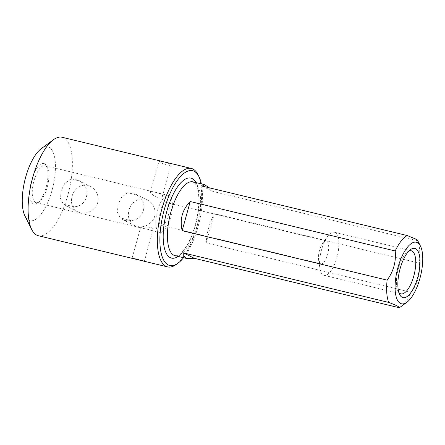 <?xml version="1.0" encoding="UTF-8"?>
<svg xmlns="http://www.w3.org/2000/svg" width="445" height="445" viewBox="0 0 445 445"><rect width="100%" height="100%" fill="white"/><g stroke="black" fill="none" stroke-linecap="round" stroke-linejoin="round"><path stroke-width="0.33" stroke-dasharray="2.23 1.67" d="M209.222 187.784L212.799 191.422L417.755 240.856A37.981 14.412 -76.4 0 1 419.329 263.156L214.373 213.717C209.356 223.262 206.664 232.98 206.285 242.875L411.247 292.309A37.981 14.412 -76.4 0 1 400.845 306.694M320.445 263.668A11.709 4.444 -76.4 0 1 318.609 260.03A11.709 4.444 -76.4 0 1 322.625 243.393A11.709 4.444 -76.4 0 1 326.313 241.04A11.709 4.444 -76.4 0 1 326.686 241.179A11.709 4.444 -76.4 0 1 327.759 253.973A11.709 4.444 -76.4 0 1 320.817 263.807A11.709 4.444 -76.4 0 1 320.445 263.668M167.22 202.714A11.709 4.444 103.6 0 0 166.847 202.581A11.709 4.444 103.6 0 0 159.783 212.921A11.709 4.444 103.6 0 0 161.357 225.348A11.709 4.444 103.6 0 0 168.299 215.508A11.709 4.444 103.6 0 0 167.22 202.714M44.411 163.693A20.887 7.927 103.6 0 0 30.438 185.292A20.887 7.927 103.6 0 0 37.541 203.037A20.887 7.927 103.6 0 0 46.558 185.609A20.887 7.927 103.6 0 0 46.475 165.996A20.887 7.927 103.6 0 0 44.411 163.693M41.224 148.691A37.981 14.412 -76.4 0 1 48.967 147.278A37.981 14.412 -76.4 0 1 50.151 196.362A37.981 14.412 -76.4 0 1 24.981 216.042M419.329 263.156C420.364 273.809 417.671 283.526 411.247 292.309M417.694 240.561L417.755 240.856M202.275 186.11L212.799 191.422M214.373 213.717L206.285 242.875M323.309 275.06A22.155 8.405 103.6 0 0 324.016 275.322A22.155 8.405 103.6 0 0 337.382 255.758A22.155 8.405 103.6 0 0 334.406 232.245A22.155 8.405 103.6 0 0 327.425 236.701A22.155 8.405 103.6 0 0 319.833 268.179A22.155 8.405 103.6 0 0 323.309 275.06M408.911 251.036A22.155 8.405 103.6 0 0 407.453 251.87A22.155 8.405 103.6 0 0 397.897 270.354A22.155 8.405 103.6 0 0 397.98 291.158A22.155 8.405 103.6 0 0 398.892 292.565M169.161 195.728A18.99 7.203 -76.4 0 1 170.902 216.47A18.99 7.203 -76.4 0 1 159.649 232.423A18.99 7.203 -76.4 0 1 157.096 212.276A18.99 7.203 -76.4 0 1 168.555 195.5A18.99 7.203 -76.4 0 1 169.161 195.728M45.618 165.929A18.99 7.203 -76.4 0 1 47.493 168.021A18.99 7.203 -76.4 0 1 47.565 185.854A18.99 7.203 -76.4 0 1 39.371 201.696A18.99 7.203 -76.4 0 1 36.106 202.625A18.99 7.203 -76.4 0 1 33.553 182.478A18.99 7.203 -76.4 0 1 45.012 165.701A18.99 7.203 -76.4 0 1 45.618 165.929M158.342 193.119C161.262 193.942 162.609 195.016 162.375 196.345C161.413 201.618 149.492 193.703 150.532 191.667L151.511 191.467L158.342 193.119M152.446 230.365L140.52 227.784C140.314 226.822 154.587 226.11 153.08 229.87L152.446 230.365M74.115 206.758L63.296 204.149L60.531 198.62L61.087 190.855L64.709 183.529L70.171 179.352C73.753 179.457 77.358 180.325 80.99 181.96C91.748 188.914 86.953 206.58 74.115 206.758A14.24 13.128 116.8 0 1 65.721 205.768A14.24 13.128 116.8 0 1 63.296 204.149M131.047 220.492L120.228 217.883L117.463 212.348L118.02 204.583L121.646 197.263L127.109 193.085C130.685 193.191 134.29 194.059 137.922 195.694C148.686 202.642 143.891 220.314 131.047 220.492A14.24 13.128 116.8 0 1 122.653 219.502A14.24 13.128 116.8 0 1 120.228 217.883M197.964 174.624A50.641 19.218 -76.4 0 1 198.153 222.177A50.641 19.218 -76.4 0 1 176.309 264.413M159.939 161.073L166.775 162.72L171.064 165.006L169.017 165.473L164.65 164.422L160.556 162.481L158.993 161.157L159.939 161.073M38.365 235.728A50.641 19.218 103.6 0 0 68.369 193.191A50.641 19.218 103.6 0 0 63.724 137.867A50.641 19.218 103.6 0 0 62.111 137.271M136.732 259.123L142.094 260.286L143.668 261.126M72.057 196.395C74.176 187.907 83.237 182.422 90.613 186.427C97.995 189.843 100.804 200.94 95.141 207.526C89.957 213.027 84.166 214.468 77.769 211.853C72.318 208.571 70.416 203.421 72.057 196.395M128.989 210.123C131.108 201.641 140.175 196.156 147.545 200.161C154.927 203.576 157.736 214.674 152.079 221.26C146.894 226.761 141.104 228.202 134.702 225.587C129.25 222.305 127.348 217.154 128.989 210.123M183.546 257.722A48.739 18.495 103.6 0 0 201.357 183.88M127.109 193.085A14.24 13.128 116.8 0 1 135.497 194.076A14.24 13.128 116.8 0 1 137.922 195.694M70.171 179.352A14.24 13.128 116.8 0 1 78.565 180.342A14.24 13.128 116.8 0 1 80.99 181.96M194.148 182.294A37.981 14.412 103.6 0 0 192.935 181.849L195.65 184.191L197.791 189.77C199.071 195.344 199.182 202.369 198.142 210.841C196.584 222.211 193.514 232.507 188.925 241.724C186.967 245.545 184.959 248.644 182.906 251.03L178.595 254.852C176.509 255.78 175.352 256.064 175.124 255.691A37.981 14.412 103.6 0 0 180.019 254.863A37.981 14.412 103.6 0 0 198.982 217.833A37.981 14.412 103.6 0 0 194.148 182.294M195.928 182.567A41.146 15.614 -76.4 0 1 196.362 221.744A41.146 15.614 -76.4 0 1 178.117 256.415M326.313 241.04L166.847 202.581M320.817 263.807L161.357 225.348M318.609 260.03L319.833 268.179M322.625 243.393L327.425 236.701M324.016 275.322L400.873 293.861M334.406 232.245L411.263 250.785M168.555 195.5L45.012 165.701M159.649 232.423L150.232 230.154M140.603 227.829L36.106 202.625M122.653 219.502L134.702 225.587M135.497 194.076L147.545 200.161M65.721 205.768L77.769 211.853M78.565 180.342L90.613 186.427M144.386 261.209L153.074 229.87M132.059 258.289L140.52 227.784M162.375 196.345L171.064 165.006M150.532 191.667L158.993 161.157M47.493 168.021L46.475 165.996M39.371 201.696L37.541 203.037M397.98 291.158L399.671 294.534M407.453 251.87L410.501 249.639"/><path stroke-width="0.67" d="M406.936 302.227A31.651 12.009 103.6 0 0 420.592 275.828A31.651 12.009 103.6 0 0 420.475 246.102A31.651 12.009 103.6 0 0 417.343 242.614A31.651 12.009 103.6 0 0 396.172 275.344A31.651 12.009 103.6 0 0 406.936 302.227L400.845 306.694A37.981 14.412 -76.4 0 1 399.209 307.729L194.254 258.295L186.644 258.467L183.746 256.531L183.729 252.983L388.691 302.416A37.981 14.412 -76.4 0 1 387.117 280.122L182.155 230.688C179.624 219.324 182.316 209.606 190.238 201.529L395.199 250.969A37.981 14.412 -76.4 0 1 407.236 235.544L202.275 186.11L204.455 184.625L209.222 187.784M31.745 229.548L24.981 216.042A37.981 14.412 -76.4 0 1 24.842 180.375A37.981 14.412 -76.4 0 1 41.224 148.691L53.406 139.752A50.641 19.218 103.6 0 0 31.556 181.994A50.641 19.218 103.6 0 0 31.745 229.548A50.641 19.218 103.6 0 0 38.365 235.728L132.326 258.389L136.732 259.123M415.658 248.694A25.321 9.606 -76.4 0 1 416.448 281.418A25.321 9.606 -76.4 0 1 399.671 294.534A25.321 9.606 -76.4 0 1 399.577 270.76A25.321 9.606 -76.4 0 1 410.501 249.639A25.321 9.606 -76.4 0 1 415.658 248.694M387.117 280.122C393.541 271.339 396.234 261.621 395.199 250.969M399.209 307.729C399.438 306.855 395.928 305.086 388.691 302.416M407.236 235.544L415.341 238.887L417.694 240.561L420.475 246.102M183.729 252.983L194.254 258.295M190.238 201.529L182.155 230.688M398.892 292.565A22.155 8.405 103.6 0 0 400.172 293.6A22.155 8.405 103.6 0 0 400.873 293.861A22.155 8.405 103.6 0 0 414.006 275.249A22.155 8.405 103.6 0 0 411.97 251.047A22.155 8.405 103.6 0 0 411.263 250.785A22.155 8.405 103.6 0 0 408.911 251.036M178.134 263.073L176.309 264.413A50.641 19.218 -76.4 0 1 167.604 266.9A50.641 19.218 -76.4 0 1 160.795 213.166A50.641 19.218 -76.4 0 1 191.35 168.444A50.641 19.218 -76.4 0 1 192.963 169.039A50.641 19.218 -76.4 0 1 197.964 174.624L198.982 176.648A48.739 18.495 103.6 0 0 194.165 171.275A48.739 18.495 103.6 0 0 161.557 221.671A48.739 18.495 103.6 0 0 178.134 263.073A48.739 18.495 103.6 0 0 183.546 257.722M191.35 168.444L62.111 137.271A50.641 19.218 103.6 0 0 53.406 139.752M167.604 266.9L132.326 258.389M201.357 183.88A48.739 18.495 103.6 0 0 198.982 176.648M204.455 184.625L192.935 181.849A37.981 14.412 103.6 0 0 170.018 215.391A37.981 14.412 103.6 0 0 175.124 255.691L186.644 258.467M178.117 256.415A41.146 15.614 -76.4 0 1 164.711 220.559A41.146 15.614 -76.4 0 1 192.14 178.567A41.146 15.614 -76.4 0 1 195.928 182.567"/></g></svg>
